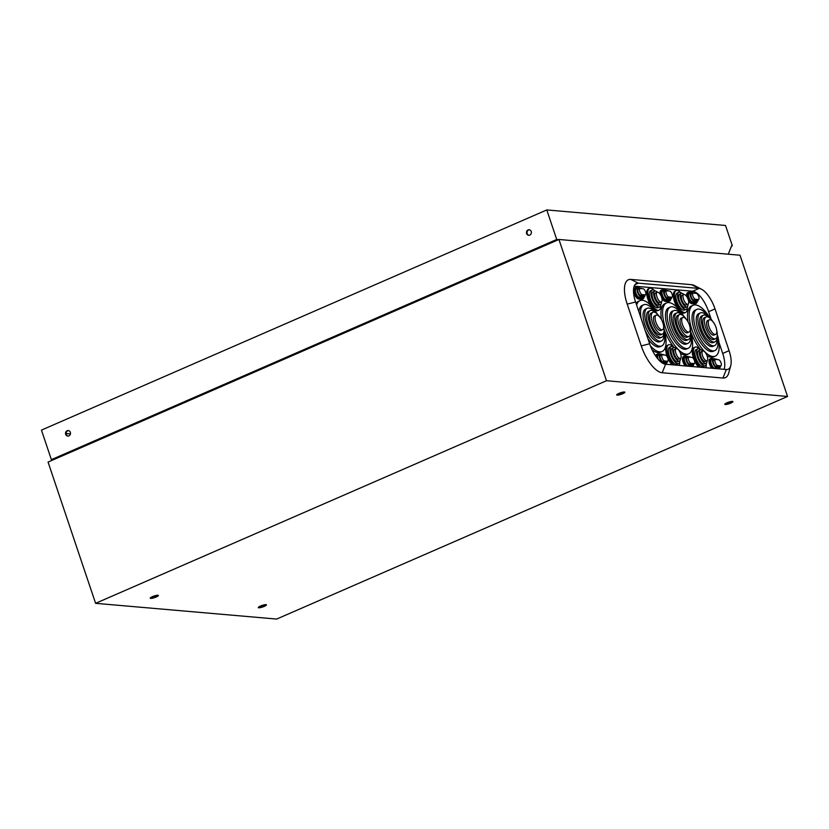 <?xml version="1.0" encoding="UTF-8"?>
<svg xmlns="http://www.w3.org/2000/svg" width="829" height="829" viewBox="0 0 829 829"><rect width="100%" height="100%" fill="white"/><g stroke="black" fill="none" stroke-linecap="round" stroke-linejoin="round"><path stroke-width="1.24" d="M623.149 392.096L621.17 393.226M710.37 318.554A27.74 11.067 66.5 0 0 693.106 305.269L691.438 305.994A27.74 11.067 66.5 0 0 688.091 321.953M693.106 305.269A27.74 11.067 66.5 0 0 691.925 329.641A27.74 11.067 66.5 0 0 715.272 356.138A27.74 11.067 66.5 0 0 717.292 334.45M683.79 316.243A27.74 11.067 66.5 0 0 666.526 302.958L664.868 303.683A27.74 11.067 66.5 0 0 661.511 319.642M666.526 302.958A27.74 11.067 66.5 0 0 665.345 327.331A27.74 11.067 66.5 0 0 688.692 353.828A27.74 11.067 66.5 0 0 690.712 332.139M657.21 313.932A27.74 11.067 66.5 0 0 639.957 300.647L638.289 301.373A27.74 11.067 66.5 0 0 636.05 303.373M639.957 300.647A27.74 11.067 66.5 0 0 636.641 305.124M679.189 365.413A11.886 4.746 66.5 0 0 679.707 362.097M672.993 346.688A11.886 4.746 66.5 0 0 669.552 344.677A11.886 4.746 66.5 0 0 668.526 344.833A11.886 4.746 66.5 0 0 667.48 353.444A11.886 4.746 66.5 0 0 673.718 364.936M700.298 367.247A11.886 4.746 -113.5 0 1 694.049 355.755A11.886 4.746 -113.5 0 1 695.106 347.144A11.886 4.746 -113.5 0 1 696.132 346.988A11.886 4.746 -113.5 0 1 699.572 348.999M706.287 364.408A11.886 4.746 -113.5 0 1 705.769 367.724M680.557 292.492A11.886 4.746 66.5 0 0 677.117 290.482A11.886 4.746 66.5 0 0 676.091 290.637A11.886 4.746 66.5 0 0 676.008 302.264A11.886 4.746 66.5 0 0 684.557 312.595A11.886 4.746 66.5 0 0 685.583 312.44A11.886 4.746 66.5 0 0 687.272 307.901M676.091 290.637L674.982 291.124A11.886 4.746 66.5 0 0 677.376 307.704M680.837 311.818A11.886 4.746 66.5 0 0 683.448 313.082A11.886 4.746 66.5 0 0 684.474 312.927L685.583 312.44M660.692 305.59A11.886 4.746 -113.5 0 1 659.014 310.129A11.886 4.746 -113.5 0 1 657.977 310.284A11.886 4.746 -113.5 0 1 649.428 299.953A11.886 4.746 -113.5 0 1 649.511 288.326A11.886 4.746 -113.5 0 1 650.537 288.171A11.886 4.746 -113.5 0 1 653.977 290.181M659.014 310.129L657.905 310.616A11.886 4.746 -113.5 0 1 656.869 310.771A11.886 4.746 -113.5 0 1 654.268 309.507M650.796 305.393A11.886 4.746 -113.5 0 1 648.402 288.813L649.511 288.326M709.22 317.621A22.456 8.964 66.5 0 0 696.878 309.383L695.22 310.119A22.456 8.964 66.5 0 0 694.256 329.838A22.456 8.964 66.5 0 0 713.158 351.299L714.826 350.574A22.456 8.964 66.5 0 0 717.199 335.932M696.878 309.383A22.456 8.964 66.5 0 0 695.925 329.113A22.456 8.964 66.5 0 0 714.826 350.574M682.65 315.31A22.456 8.964 66.5 0 0 670.309 307.072L668.64 307.808A22.456 8.964 66.5 0 0 667.687 327.528A22.456 8.964 66.5 0 0 686.588 348.988L688.246 348.263A22.456 8.964 66.5 0 0 690.63 333.621M670.309 307.072A22.456 8.964 66.5 0 0 669.345 326.802A22.456 8.964 66.5 0 0 688.246 348.263M656.071 312.999A22.456 8.964 66.5 0 0 643.729 304.761L642.071 305.497A22.456 8.964 66.5 0 0 638.921 311.901M643.729 304.761A22.456 8.964 66.5 0 0 641.211 318.699M674.236 347.517A9.243 3.689 66.5 0 0 672.05 346.408A9.243 3.689 66.5 0 0 671.252 346.522A9.243 3.689 66.5 0 0 671.189 355.568A9.243 3.689 66.5 0 0 677.832 363.599A9.243 3.689 66.5 0 0 678.64 363.485A9.243 3.689 66.5 0 0 679.946 360.625M671.252 346.522L669.583 347.258A9.243 3.689 66.5 0 0 669.521 356.294A9.243 3.689 66.5 0 0 676.174 364.325A9.243 3.689 66.5 0 0 676.972 364.211L678.64 363.485M706.526 362.936A9.243 3.689 -113.5 0 1 705.21 365.796A9.243 3.689 -113.5 0 1 704.412 365.91A9.243 3.689 -113.5 0 1 697.759 357.879A9.243 3.689 -113.5 0 1 697.821 348.833A9.243 3.689 -113.5 0 1 698.629 348.719A9.243 3.689 -113.5 0 1 700.816 349.828M705.21 365.796L703.552 366.522A9.243 3.689 -113.5 0 1 702.743 366.636A9.243 3.689 -113.5 0 1 696.101 358.605A9.243 3.689 -113.5 0 1 696.163 349.569L697.821 348.833M681.801 293.321A9.243 3.689 66.5 0 0 679.614 292.212A9.243 3.689 66.5 0 0 678.806 292.336A9.243 3.689 66.5 0 0 678.744 301.373A9.243 3.689 66.5 0 0 685.396 309.414A9.243 3.689 66.5 0 0 686.194 309.29A9.243 3.689 66.5 0 0 687.51 306.429M678.806 292.336L677.148 293.062A9.243 3.689 66.5 0 0 677.086 302.098A9.243 3.689 66.5 0 0 683.728 310.139A9.243 3.689 66.5 0 0 684.536 310.015L686.194 309.29M660.931 304.119A9.243 3.689 -113.5 0 1 659.625 306.979A9.243 3.689 -113.5 0 1 658.817 307.103A9.243 3.689 -113.5 0 1 652.174 299.062A9.243 3.689 -113.5 0 1 652.236 290.026A9.243 3.689 -113.5 0 1 653.034 289.901A9.243 3.689 -113.5 0 1 655.221 291.01M659.625 306.979L657.957 307.704A9.243 3.689 -113.5 0 1 657.159 307.828A9.243 3.689 -113.5 0 1 650.506 299.787A9.243 3.689 -113.5 0 1 650.568 290.751L652.236 290.026M708.235 316.906A17.834 7.119 66.5 0 0 700.401 312.906L698.733 313.631A17.834 7.119 66.5 0 0 697.966 329.289A17.834 7.119 66.5 0 0 712.981 346.325L714.65 345.6A17.834 7.119 66.5 0 0 717.054 337.134M700.401 312.906A17.834 7.119 66.5 0 0 699.635 328.564A17.834 7.119 66.5 0 0 714.65 345.6M681.666 314.595A17.834 7.119 66.5 0 0 673.822 310.595L672.153 311.321A17.834 7.119 66.5 0 0 671.397 326.978A17.834 7.119 66.5 0 0 686.402 344.014L688.07 343.289A17.834 7.119 66.5 0 0 690.474 334.823M673.822 310.595A17.834 7.119 66.5 0 0 673.055 326.253A17.834 7.119 66.5 0 0 688.07 343.289M655.086 312.284A17.834 7.119 66.5 0 0 647.242 308.284L645.584 309.01A17.834 7.119 66.5 0 0 644.817 324.667A17.834 7.119 66.5 0 0 659.832 341.703L661.49 340.978A17.834 7.119 66.5 0 0 663.905 332.512M647.242 308.284A17.834 7.119 66.5 0 0 646.485 323.942A17.834 7.119 66.5 0 0 661.49 340.978M676.34 348.657A7.264 2.901 66.5 0 0 674.34 347.527A7.264 2.901 66.5 0 0 673.708 347.62A7.264 2.901 66.5 0 0 673.656 354.719A7.264 2.901 66.5 0 0 678.878 361.04A7.264 2.901 66.5 0 0 679.511 360.936A7.264 2.901 66.5 0 0 680.547 358.304M673.708 347.62L672.039 348.346A7.264 2.901 66.5 0 0 671.987 355.444A7.264 2.901 66.5 0 0 677.22 361.765A7.264 2.901 66.5 0 0 677.842 361.672L679.511 360.936M707.116 360.615A7.264 2.901 -113.5 0 1 706.09 363.247A7.264 2.901 -113.5 0 1 705.458 363.351A7.264 2.901 -113.5 0 1 700.236 357.03A7.264 2.901 -113.5 0 1 700.287 349.931A7.264 2.901 -113.5 0 1 700.909 349.838A7.264 2.901 -113.5 0 1 702.909 350.968M706.09 363.247L704.422 363.983A7.264 2.901 -113.5 0 1 703.79 364.076A7.264 2.901 -113.5 0 1 698.567 357.755A7.264 2.901 -113.5 0 1 698.619 350.657L700.287 349.931M683.894 294.461A7.264 2.901 66.5 0 0 681.894 293.331A7.264 2.901 66.5 0 0 681.272 293.425A7.264 2.901 66.5 0 0 681.22 300.533A7.264 2.901 66.5 0 0 686.443 306.844A7.264 2.901 66.5 0 0 687.075 306.751A7.264 2.901 66.5 0 0 688.101 304.119M681.272 293.425L679.604 294.15A7.264 2.901 66.5 0 0 679.552 301.259A7.264 2.901 66.5 0 0 684.775 307.569A7.264 2.901 66.5 0 0 685.407 307.476L687.075 306.751M661.532 301.808A7.264 2.901 -113.5 0 1 660.495 304.44A7.264 2.901 -113.5 0 1 659.863 304.533A7.264 2.901 -113.5 0 1 654.641 298.222A7.264 2.901 -113.5 0 1 654.692 291.114A7.264 2.901 -113.5 0 1 655.324 291.02A7.264 2.901 -113.5 0 1 657.324 292.15M660.495 304.44L658.827 305.165A7.264 2.901 -113.5 0 1 658.205 305.259A7.264 2.901 -113.5 0 1 652.972 298.948A7.264 2.901 -113.5 0 1 653.024 291.839L654.692 291.114M708.588 317.227A14.528 5.803 66.5 0 0 703.386 315.207L701.717 315.932A14.528 5.803 66.5 0 0 701.096 328.698A14.528 5.803 66.5 0 0 713.323 342.574L714.992 341.849A14.528 5.803 66.5 0 0 717.054 336.657M703.386 315.207A14.528 5.803 66.5 0 0 702.764 327.963A14.528 5.803 66.5 0 0 714.992 341.849M682.018 314.916A14.528 5.803 66.5 0 0 676.806 312.896L675.138 313.621A14.528 5.803 66.5 0 0 674.516 326.388A14.528 5.803 66.5 0 0 686.754 340.263L688.412 339.538A14.528 5.803 66.5 0 0 690.484 334.346M676.806 312.896A14.528 5.803 66.5 0 0 676.184 325.652A14.528 5.803 66.5 0 0 688.412 339.538M655.438 312.606A14.528 5.803 66.5 0 0 650.226 310.585L648.568 311.31A14.528 5.803 66.5 0 0 647.946 324.077A14.528 5.803 66.5 0 0 660.174 337.952L661.843 337.227A14.528 5.803 66.5 0 0 663.905 332.035M650.226 310.585A14.528 5.803 66.5 0 0 649.615 323.341A14.528 5.803 66.5 0 0 661.843 337.227M679.925 358.47A5.285 2.104 66.5 0 0 680.381 358.397A5.285 2.104 66.5 0 0 680.422 353.237A5.285 2.104 66.5 0 0 676.619 348.636A5.285 2.104 66.5 0 0 676.163 348.708A5.285 2.104 66.5 0 0 676.132 353.879A5.285 2.104 66.5 0 0 679.925 358.47M676.163 348.708L674.495 349.434A5.285 2.104 66.5 0 0 674.464 354.605A5.285 2.104 66.5 0 0 678.267 359.195A5.285 2.104 66.5 0 0 678.723 359.123L680.381 358.397M703.199 350.947A5.285 2.104 -113.5 0 1 707.002 355.548A5.285 2.104 -113.5 0 1 706.961 360.708A5.285 2.104 -113.5 0 1 706.505 360.781A5.285 2.104 -113.5 0 1 702.702 356.19A5.285 2.104 -113.5 0 1 702.743 351.019A5.285 2.104 -113.5 0 1 703.199 350.947M706.961 360.708L705.292 361.434A5.285 2.104 -113.5 0 1 704.837 361.506A5.285 2.104 -113.5 0 1 701.033 356.916A5.285 2.104 -113.5 0 1 701.075 351.745L702.743 351.019M684.184 294.45A5.285 2.104 66.5 0 0 683.728 294.513A5.285 2.104 66.5 0 0 683.687 299.683A5.285 2.104 66.5 0 0 687.49 304.274A5.285 2.104 66.5 0 0 687.946 304.202A5.285 2.104 66.5 0 0 687.987 299.041A5.285 2.104 66.5 0 0 684.184 294.45M683.728 294.513L682.06 295.238A5.285 2.104 66.5 0 0 682.018 300.409A5.285 2.104 66.5 0 0 685.821 304.999A5.285 2.104 66.5 0 0 686.277 304.937L687.946 304.202M660.91 301.963A5.285 2.104 -113.5 0 1 657.117 297.373A5.285 2.104 -113.5 0 1 657.148 292.202A5.285 2.104 -113.5 0 1 657.604 292.14A5.285 2.104 -113.5 0 1 661.407 296.73A5.285 2.104 -113.5 0 1 661.366 301.891A5.285 2.104 -113.5 0 1 660.91 301.963M661.366 301.891L659.708 302.626A5.285 2.104 -113.5 0 1 659.252 302.689A5.285 2.104 -113.5 0 1 655.449 298.098A5.285 2.104 -113.5 0 1 655.48 292.927L657.148 292.202M712.94 321.704A11.886 4.746 66.5 0 0 706.101 316.896L704.432 317.621A11.886 4.746 66.5 0 0 703.925 328.066A11.886 4.746 66.5 0 0 713.935 339.424L715.603 338.698A11.886 4.746 66.5 0 0 716.733 330.419M706.101 316.896A11.886 4.746 66.5 0 0 705.593 327.341A11.886 4.746 66.5 0 0 715.603 338.698M686.371 319.393A11.886 4.746 66.5 0 0 679.531 314.585L677.863 315.31A11.886 4.746 66.5 0 0 677.355 325.756A11.886 4.746 66.5 0 0 687.365 337.113L689.023 336.387A11.886 4.746 66.5 0 0 690.163 328.108M679.531 314.585A11.886 4.746 66.5 0 0 679.024 325.03A11.886 4.746 66.5 0 0 689.023 336.387M659.791 317.082A11.886 4.746 66.5 0 0 652.951 312.274L651.283 312.999A11.886 4.746 66.5 0 0 650.775 323.445A11.886 4.746 66.5 0 0 660.786 334.802L662.454 334.077A11.886 4.746 66.5 0 0 663.583 325.797M652.951 312.274A11.886 4.746 66.5 0 0 652.444 322.719A11.886 4.746 66.5 0 0 662.454 334.077M709.355 319.807L707.686 320.533A7.927 3.161 66.5 0 0 707.344 327.496A7.927 3.161 66.5 0 0 714.018 335.071L715.686 334.346A7.927 3.161 66.5 0 0 716.018 327.382A7.927 3.161 66.5 0 0 709.355 319.807A7.927 3.161 66.5 0 0 709.013 326.771A7.927 3.161 66.5 0 0 715.686 334.346M682.775 317.497L681.106 318.222A7.927 3.161 66.5 0 0 680.775 325.186A7.927 3.161 66.5 0 0 687.438 332.761L689.106 332.035A7.927 3.161 66.5 0 0 689.448 325.072A7.927 3.161 66.5 0 0 682.775 317.497A7.927 3.161 66.5 0 0 682.443 324.46A7.927 3.161 66.5 0 0 689.106 332.035M656.205 315.186L654.537 315.911A7.927 3.161 66.5 0 0 654.195 322.875A7.927 3.161 66.5 0 0 660.868 330.45L662.537 329.724A7.927 3.161 66.5 0 0 662.868 322.761A7.927 3.161 66.5 0 0 656.205 315.186A7.927 3.161 66.5 0 0 655.863 322.149A7.927 3.161 66.5 0 0 662.537 329.724M649.646 343.766A21.139 8.435 66.5 0 0 665.604 364.232L662.205 372.749A27.74 11.067 66.5 0 1 641.252 345.89L627.201 304.129A27.74 11.067 66.5 0 1 630.786 279.404L691.531 284.679A27.74 11.067 66.5 0 1 694.754 285.704L701.521 289.228A21.139 8.435 66.5 0 0 699.065 288.44L638.32 283.166A21.139 8.435 66.5 0 0 636.485 283.435A21.139 8.435 66.5 0 0 635.584 302.005L649.646 343.766L641.252 345.89M634.195 286.14L692.681 291.228A21.139 8.435 -113.5 0 1 708.64 311.694L711.261 319.486M665.604 364.232L726.349 369.516A21.139 8.435 66.5 0 0 728.173 369.237A21.139 8.435 66.5 0 0 730.722 365.755A21.139 8.435 66.5 0 0 729.074 350.667L715.023 308.906A21.139 8.435 66.5 0 0 701.521 289.228M718.94 342.315L722.691 353.455A21.139 8.435 -113.5 0 1 724.08 369.319M726.349 369.516L722.95 378.034A27.74 11.067 66.5 0 0 728.691 373.102L730.722 365.755M722.95 378.034L662.205 372.749M667.469 361.237L664.547 360.978A3.306 1.316 -113.5 0 1 662.174 358.107A3.306 1.316 -113.5 0 1 662.195 354.885A3.306 1.316 -113.5 0 1 662.485 354.843L665.397 355.092A3.306 1.316 -113.5 0 1 667.78 357.962A3.306 1.316 -113.5 0 1 667.759 361.195A3.306 1.316 -113.5 0 1 667.469 361.237L665.801 361.962A3.306 1.316 -113.5 0 0 666.091 361.921L667.759 361.195M694.049 363.548L691.127 363.289A3.306 1.316 -113.5 0 1 688.744 360.418A3.306 1.316 -113.5 0 1 688.775 357.195A3.306 1.316 -113.5 0 1 689.054 357.154L691.977 357.403A3.306 1.316 -113.5 0 1 694.35 360.273A3.306 1.316 -113.5 0 1 694.329 363.506A3.306 1.316 -113.5 0 1 694.049 363.548L692.381 364.273A3.306 1.316 -113.5 0 0 692.661 364.232L694.329 363.506M720.619 365.858L717.696 365.599A3.306 1.316 -113.5 0 1 715.323 362.729A3.306 1.316 -113.5 0 1 715.344 359.506A3.306 1.316 -113.5 0 1 715.634 359.465L718.556 359.713A3.306 1.316 -113.5 0 1 720.929 362.584A3.306 1.316 -113.5 0 1 720.909 365.817A3.306 1.316 -113.5 0 1 720.619 365.858L718.95 366.584A3.306 1.316 -113.5 0 0 719.24 366.542L720.909 365.817M693.313 293.134A3.306 1.316 66.5 0 0 693.023 293.176A3.306 1.316 66.5 0 0 693.003 296.399A3.306 1.316 66.5 0 0 695.376 299.269L698.298 299.528A3.306 1.316 66.5 0 0 698.588 299.487A3.306 1.316 66.5 0 0 698.609 296.254A3.306 1.316 66.5 0 0 696.236 293.383L693.313 293.134M666.734 290.824A3.306 1.316 66.5 0 0 666.454 290.865A3.306 1.316 66.5 0 0 666.423 294.088A3.306 1.316 66.5 0 0 668.806 296.958L671.718 297.217A3.306 1.316 66.5 0 0 672.008 297.176A3.306 1.316 66.5 0 0 672.029 293.943A3.306 1.316 66.5 0 0 669.656 291.072L666.734 290.824M640.154 288.513A3.306 1.316 66.5 0 0 639.874 288.554A3.306 1.316 66.5 0 0 639.853 291.777A3.306 1.316 66.5 0 0 642.226 294.647L645.149 294.906A3.306 1.316 66.5 0 0 645.428 294.865A3.306 1.316 66.5 0 0 645.459 291.632A3.306 1.316 66.5 0 0 643.076 288.761L640.154 288.513M664.547 360.978L662.879 361.703A3.306 1.316 -113.5 0 1 660.506 358.833A3.306 1.316 -113.5 0 1 660.526 355.61L662.195 354.885M662.879 361.703L665.801 361.962M691.127 363.289L689.459 364.014A3.306 1.316 -113.5 0 1 687.086 361.143A3.306 1.316 -113.5 0 1 687.106 357.921L688.775 357.195M689.459 364.014L692.381 364.273M717.696 365.599L716.038 366.325A3.306 1.316 -113.5 0 1 713.655 363.454A3.306 1.316 -113.5 0 1 713.686 360.232L715.344 359.506M716.038 366.325L718.95 366.584M691.645 293.86A3.306 1.316 66.5 0 0 691.355 293.901A3.306 1.316 66.5 0 0 691.334 297.134A3.306 1.316 66.5 0 0 693.707 299.994L696.629 300.253A3.306 1.316 66.5 0 0 696.92 300.212L698.588 299.487M665.065 291.549A3.306 1.316 66.5 0 0 664.785 291.59A3.306 1.316 66.5 0 0 664.765 294.823A3.306 1.316 66.5 0 0 667.138 297.684L670.06 297.943A3.306 1.316 66.5 0 0 670.34 297.901L672.008 297.176M638.496 289.238A3.306 1.316 66.5 0 0 638.206 289.28A3.306 1.316 66.5 0 0 638.185 292.502A3.306 1.316 66.5 0 0 640.558 295.373L643.48 295.632A3.306 1.316 66.5 0 0 643.77 295.59L645.428 294.865M645.128 330.356A22.456 8.964 66.5 0 0 661.677 345.952A22.456 8.964 66.5 0 0 664.05 331.31M667.272 361.403A4.622 1.845 -113.5 0 1 666.62 363.133A4.622 1.845 -113.5 0 1 666.215 363.185L663.293 362.936A4.622 1.845 -113.5 0 1 659.967 358.916A4.622 1.845 -113.5 0 1 659.998 354.397A4.622 1.845 -113.5 0 1 660.402 354.335L663.324 354.594A4.622 1.845 -113.5 0 1 664.226 354.988M693.852 363.713A4.622 1.845 -113.5 0 1 693.189 365.444A4.622 1.845 -113.5 0 1 692.795 365.496L689.873 365.247A4.622 1.845 -113.5 0 1 686.547 361.226A4.622 1.845 -113.5 0 1 686.578 356.708A4.622 1.845 -113.5 0 1 686.982 356.646L689.894 356.905A4.622 1.845 -113.5 0 1 690.795 357.299M720.422 366.024A4.622 1.845 -113.5 0 1 719.769 367.755A4.622 1.845 -113.5 0 1 719.365 367.807L716.443 367.558A4.622 1.845 -113.5 0 1 713.127 363.537A4.622 1.845 -113.5 0 1 713.158 359.019A4.622 1.845 -113.5 0 1 713.551 358.957L716.474 359.216A4.622 1.845 -113.5 0 1 717.375 359.61M695.054 293.279A4.622 1.845 66.5 0 0 694.153 292.886L691.231 292.627A4.622 1.845 66.5 0 0 690.826 292.689A4.622 1.845 66.5 0 0 690.795 297.207A4.622 1.845 66.5 0 0 694.122 301.228L697.044 301.487A4.622 1.845 66.5 0 0 697.448 301.424A4.622 1.845 66.5 0 0 698.101 299.694M668.475 290.969A4.622 1.845 66.5 0 0 667.573 290.575L664.651 290.316A4.622 1.845 66.5 0 0 664.257 290.378A4.622 1.845 66.5 0 0 664.226 294.896A4.622 1.845 66.5 0 0 667.552 298.917L670.474 299.176A4.622 1.845 66.5 0 0 670.868 299.114A4.622 1.845 66.5 0 0 671.521 297.383M641.895 288.658A4.622 1.845 66.5 0 0 641.004 288.264L638.081 288.005A4.622 1.845 66.5 0 0 637.677 288.067A4.622 1.845 66.5 0 0 637.646 292.585A4.622 1.845 66.5 0 0 640.972 296.606L643.895 296.855A4.622 1.845 66.5 0 0 644.299 296.803A4.622 1.845 66.5 0 0 644.952 295.072M648.019 338.947A22.456 8.964 66.5 0 0 660.008 346.677L661.677 345.952M666.62 363.133L664.951 363.858A4.622 1.845 -113.5 0 1 664.547 363.91L664.102 363.879M658.153 359.237A4.622 1.845 -113.5 0 1 658.34 355.123L659.998 354.397M693.189 365.444L691.531 366.169A4.622 1.845 -113.5 0 1 691.127 366.221L688.205 365.972A4.622 1.845 -113.5 0 1 684.878 361.952A4.622 1.845 -113.5 0 1 684.909 357.434L686.578 356.708M719.769 367.755L718.101 368.48A4.622 1.845 -113.5 0 1 717.696 368.542L714.785 368.283A4.622 1.845 -113.5 0 1 711.458 364.263A4.622 1.845 -113.5 0 1 711.489 359.745L713.158 359.019M690.826 292.689L689.168 293.414A4.622 1.845 66.5 0 0 689.137 297.932A4.622 1.845 66.5 0 0 692.464 301.953L695.376 302.212A4.622 1.845 66.5 0 0 695.78 302.15L697.448 301.424M664.257 290.378L662.589 291.103A4.622 1.845 66.5 0 0 662.558 295.621A4.622 1.845 66.5 0 0 665.884 299.642L668.806 299.901A4.622 1.845 66.5 0 0 669.2 299.839L670.868 299.114M637.677 288.067L636.009 288.793A4.622 1.845 66.5 0 0 635.978 293.311A4.622 1.845 66.5 0 0 639.304 297.331L642.226 297.59A4.622 1.845 66.5 0 0 642.63 297.528L644.299 296.803M650.382 345.817A27.74 11.067 66.5 0 0 662.122 351.517A27.74 11.067 66.5 0 0 664.143 329.828M657.273 358.169A5.948 2.373 -113.5 0 1 657.811 353.91A5.948 2.373 -113.5 0 1 658.319 353.838L661.241 354.087A5.948 2.373 -113.5 0 1 662.247 354.501M666.319 363.257A5.948 2.373 -113.5 0 1 666.133 364.273M686.775 366.076A5.948 2.373 -113.5 0 1 683.811 360.356A5.948 2.373 -113.5 0 1 684.381 356.221A5.948 2.373 -113.5 0 1 684.899 356.149L687.821 356.397A5.948 2.373 -113.5 0 1 688.826 356.812M692.889 365.568A5.948 2.373 -113.5 0 1 692.712 366.584M713.354 368.387A5.948 2.373 -113.5 0 1 710.391 362.667A5.948 2.373 -113.5 0 1 710.961 358.532A5.948 2.373 -113.5 0 1 711.479 358.46L714.391 358.708A5.948 2.373 -113.5 0 1 715.406 359.123M719.468 367.879A5.948 2.373 -113.5 0 1 719.282 368.895M693.075 292.792A5.948 2.373 66.5 0 0 692.07 292.378L689.148 292.129A5.948 2.373 66.5 0 0 688.64 292.202A5.948 2.373 66.5 0 0 688.598 298.015A5.948 2.373 66.5 0 0 692.868 303.186L695.79 303.435A5.948 2.373 66.5 0 0 696.308 303.362A5.948 2.373 66.5 0 0 697.148 301.549M666.506 290.482A5.948 2.373 66.5 0 0 665.5 290.067L662.578 289.818A5.948 2.373 66.5 0 0 662.06 289.891A5.948 2.373 66.5 0 0 662.019 295.704A5.948 2.373 66.5 0 0 666.298 300.875L669.221 301.124A5.948 2.373 66.5 0 0 669.728 301.051A5.948 2.373 66.5 0 0 670.568 299.238M639.926 288.171A5.948 2.373 66.5 0 0 638.921 287.756L635.998 287.508A5.948 2.373 66.5 0 0 635.491 287.58A5.948 2.373 66.5 0 0 635.449 293.393A5.948 2.373 66.5 0 0 639.719 298.564L642.641 298.813A5.948 2.373 66.5 0 0 643.159 298.741A5.948 2.373 66.5 0 0 643.998 296.927M698.567 367.102A11.886 4.746 -113.5 0 1 694.464 360.584M694.018 359.527A11.886 4.746 -113.5 0 1 693.997 347.62L695.106 347.144M668.526 344.833L667.418 345.31A11.886 4.746 66.5 0 0 667.449 357.216M667.894 358.273A11.886 4.746 66.5 0 0 671.987 364.791M652.091 349.765A27.74 11.067 66.5 0 0 660.454 352.242L662.122 351.517M664.122 329.331A27.74 11.067 66.5 0 0 673.956 347.289M680.474 353.361A27.74 11.067 66.5 0 0 687.034 354.553L688.692 353.828M690.702 331.641A27.74 11.067 66.5 0 0 700.536 349.6M707.044 355.672A27.74 11.067 66.5 0 0 713.603 356.864L715.272 356.138M655.853 356.263A5.948 2.373 -113.5 0 1 656.692 354.397L657.811 353.91M685.127 365.931A5.948 2.373 -113.5 0 1 682.609 360.397A5.948 2.373 -113.5 0 1 683.272 356.708L684.381 356.221M711.696 368.242A5.948 2.373 -113.5 0 1 709.178 362.708A5.948 2.373 -113.5 0 1 709.852 359.019L710.961 358.532M688.64 292.202L687.531 292.689A5.948 2.373 66.5 0 0 687.013 297.051M688.453 300.523A5.948 2.373 66.5 0 0 691.759 303.663L694.681 303.922A5.948 2.373 66.5 0 0 695.199 303.839L696.308 303.362M662.06 289.891L660.951 290.378A5.948 2.373 66.5 0 0 660.444 294.741M661.874 298.212A5.948 2.373 66.5 0 0 665.19 301.352L668.101 301.611A5.948 2.373 66.5 0 0 668.62 301.528L669.728 301.051M635.491 287.58L634.372 288.067A5.948 2.373 66.5 0 0 634.33 293.88A5.948 2.373 66.5 0 0 638.61 299.041L641.532 299.3A5.948 2.373 66.5 0 0 642.04 299.217L643.159 298.741M489.618 269.363A6.673 1.295 -18.6 0 1 491.193 268.99M189.748 400.013A6.673 1.295 -18.6 0 1 191.323 399.64M730.732 403.143A4.29 0.829 161.4 0 0 732.898 401.609A4.29 0.829 161.4 0 0 726.929 402.811A4.29 0.829 161.4 0 0 724.764 404.345A4.29 0.829 161.4 0 0 730.732 403.143M725.479 403.557A4.29 0.829 161.4 0 0 730.401 402.158A4.29 0.829 161.4 0 0 731.852 401.412M622.672 393.744A4.29 0.829 161.4 0 0 624.848 392.21A4.29 0.829 161.4 0 0 618.88 393.412A4.29 0.829 161.4 0 0 616.703 394.946A4.29 0.829 161.4 0 0 622.672 393.744M617.429 394.158A4.29 0.829 161.4 0 0 622.341 392.759A4.29 0.829 161.4 0 0 623.802 392.013M156.215 596.984A4.29 0.829 161.4 0 0 158.38 595.45A4.29 0.829 161.4 0 0 152.412 596.652A4.29 0.829 161.4 0 0 150.246 598.186A4.29 0.829 161.4 0 0 156.215 596.984M150.961 597.398A4.29 0.829 161.4 0 0 155.883 595.999A4.29 0.829 161.4 0 0 157.334 595.253M264.264 606.382A4.29 0.829 161.4 0 0 266.441 604.838A4.29 0.829 161.4 0 0 260.472 606.051A4.29 0.829 161.4 0 0 258.296 607.584A4.29 0.829 161.4 0 0 264.264 606.382M259.011 606.797A4.29 0.829 161.4 0 0 263.933 605.398A4.29 0.829 161.4 0 0 265.394 604.652M787.55 396.469L740.007 255.218L558.943 239.467L48.061 462.064L95.594 603.325L606.486 380.729L787.55 396.469L276.658 619.066L95.594 603.325M558.943 239.467L606.486 380.729M134.215 424.21A6.673 1.295 -18.6 0 1 135.801 423.837M434.085 293.549A6.673 1.295 -18.6 0 1 435.671 293.186M528.964 235.281A2.777 2.487 95 0 1 529.441 229.788M528.042 229.934A2.777 2.487 95 0 1 531.379 232.099A2.777 2.487 95 0 1 528.674 235.27A2.777 2.487 95 0 1 528.042 229.934M68.061 436.095A2.777 2.487 95 0 1 68.538 430.603M67.139 430.748A2.777 2.487 95 0 1 70.475 432.914A2.777 2.487 95 0 1 67.76 436.095A2.777 2.487 95 0 1 67.139 430.748M66.102 433.536L70.424 433.909M55.564 458.789L556.228 240.648M53.232 459.805L51.388 459.649L41.45 430.106L546.788 209.934L725.52 225.478L732.339 245.747L731.665 245.685L728.256 254.192M546.788 209.934L556.725 239.477L558.57 239.633M731.499 246.109L732.339 245.747M51.388 459.649L556.725 239.477M635.584 302.005L627.201 304.129M635.045 284.585L638.32 283.166L630.786 279.404M692.681 291.228L699.065 288.44L691.531 284.679M708.64 311.694L715.023 308.906M722.691 353.455L729.074 350.667M695.376 299.269L693.707 299.994M698.298 299.528L696.629 300.253M668.806 296.958L667.138 297.684M671.718 297.217L670.06 297.943M642.226 294.647L640.558 295.373M645.149 294.906L643.48 295.632M666.215 363.185L664.547 363.91M663.293 362.936L662.692 363.195M692.795 365.496L691.127 366.221M689.873 365.247L688.205 365.972M719.365 367.807L717.696 368.542M716.443 367.558L714.785 368.283M694.122 301.228L692.464 301.953M697.044 301.487L695.376 302.212M667.552 298.917L665.884 299.642M670.474 299.176L668.806 299.901M640.972 296.606L639.304 297.331M643.895 296.855L642.226 297.59M692.868 303.186L691.759 303.663M695.79 303.435L694.681 303.922M666.298 300.875L665.19 301.352M669.221 301.124L668.101 301.611M639.719 298.564L638.61 299.041M642.641 298.813L641.532 299.3M693.023 293.176L691.355 293.901M666.454 290.865L664.785 291.59M639.874 288.554L638.206 289.28"/></g></svg>
